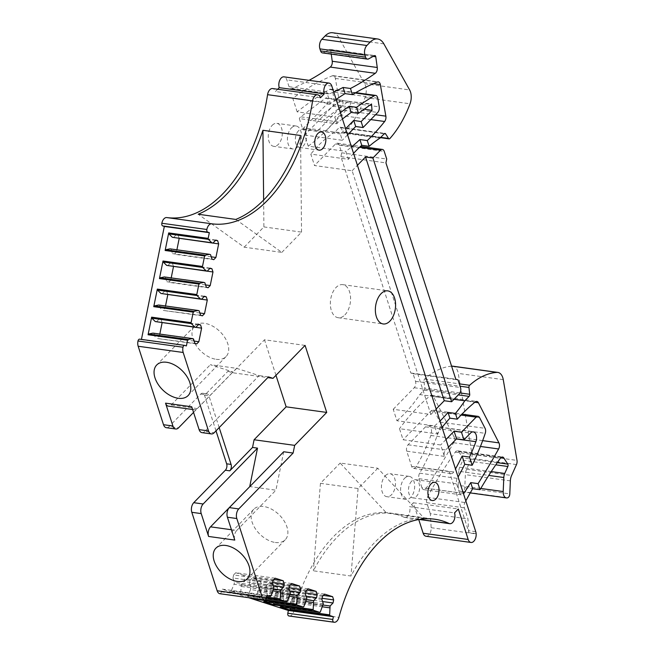 <?xml version="1.0" encoding="UTF-8"?>
<svg xmlns="http://www.w3.org/2000/svg" width="655" height="655" viewBox="0 0 655 655"><rect width="100%" height="100%" fill="white"/><g stroke="black" fill="none" stroke-linecap="round" stroke-linejoin="round"><path stroke-width="0.49" stroke-dasharray="3.27 2.46" d="M448.454 447.144L445.687 449.985A4.642 2.767 97.9 0 0 444.393 456.388L440.7 444.966L403.071 439.759L399.493 428.681L437.122 433.888L434.552 425.938L396.922 420.731L393.229 409.285L430.859 414.492L352.128 170.75L314.498 165.543L310.806 154.097L348.435 159.304L345.865 151.354A218.271 130.099 97.9 0 0 351.498 146.966M364.008 109.148L349.385 106.88A3.054 1.818 97.9 0 0 350.409 103.596A3.054 1.818 97.9 0 0 348.992 101.345A3.054 1.818 97.9 0 0 348.968 101.345A3.054 1.818 97.9 0 0 348.01 101.64L323.357 120.225A6.157 3.668 97.9 0 0 321.916 121.945L336.948 123.746L334.795 117.081L297.165 111.874A463.846 276.467 97.9 0 1 329.44 89.457A4.642 2.767 97.9 0 1 330.677 89.178A4.642 2.767 97.9 0 1 332.765 91.97L334.214 100.624A4.642 2.767 97.9 0 1 332.724 106.241L304.657 135.077L308.235 146.147L345.865 151.354M304.657 135.077L342.287 140.285L340.248 133.964A6.493 3.873 97.9 0 0 341.329 133.153L345.611 128.748M321.916 121.945L299.319 118.547L302.618 128.757L340.248 133.964M297.165 111.874L292.801 98.373L330.439 103.58L326.665 91.913A4.642 2.767 97.9 0 0 328.556 93.911A4.642 2.767 97.9 0 0 329.498 93.78A371.074 221.177 97.9 0 0 333.731 91.954M309.086 80.328A371.074 221.177 97.9 0 1 291.868 88.572A4.642 2.767 97.9 0 1 290.926 88.703A4.642 2.767 97.9 0 1 289.035 86.706L286.825 79.853A6.959 4.151 97.9 0 0 283.983 76.856M476.136 533.612L468.759 532.597A6.959 4.151 97.9 0 0 468.374 530.656L449.314 471.625A4.642 2.767 97.9 0 0 451.205 473.622A4.642 2.767 97.9 0 0 453.702 472.001A139.155 82.939 97.9 0 0 455.487 468.931M406.755 451.18A4.642 2.767 97.9 0 1 408.057 444.778L425.496 426.847A6.959 4.151 97.9 0 1 428.296 425.668A6.959 4.151 97.9 0 1 430.875 435.46A139.155 82.939 97.9 0 1 416.064 466.794A4.642 2.767 97.9 0 1 413.567 468.415A4.642 2.767 97.9 0 1 411.676 466.417L406.755 451.18L444.393 456.388M352.128 170.75L357.425 165.314M430.859 414.492L436.148 409.056M393.229 409.285L414.206 387.727A4.642 2.767 97.9 0 0 415.507 381.316L413.051 373.702L410.791 372.973L340.919 156.651L341.697 152.803L339.241 145.189A4.642 2.767 97.9 0 0 337.35 143.191A4.642 2.767 97.9 0 0 335.483 143.977L314.498 165.543M353.561 153.352A139.155 82.939 97.9 0 0 348.435 159.304M380.743 137.37L343.523 132.22L340.584 127.627A1.859 1.105 97.9 0 0 340.002 127.209A1.859 1.105 97.9 0 0 339.257 127.52L334.959 131.933L379.965 138.164M334.959 131.933A139.155 82.939 97.9 0 0 310.806 154.097M308.235 146.147A218.271 130.099 97.9 0 0 339.634 115.28A4.642 2.767 97.9 0 0 340.846 109.925L335.335 78.404A4.642 2.767 97.9 0 0 333.256 75.653A4.642 2.767 97.9 0 0 332.339 75.784A332.478 198.17 97.9 0 0 293.203 98.021A4.642 2.767 97.9 0 0 292.801 98.373M347.584 134.84L342.287 140.285M325.027 131.589A6.157 3.668 97.9 0 0 326.116 130.787L341.329 133.153M317.65 130.566A6.157 3.668 97.9 0 0 318.739 129.764L326.116 130.787L349.385 106.88L342 105.856A3.054 1.818 97.9 0 0 343.032 102.589A3.054 1.818 97.9 0 0 341.632 100.33A3.054 1.818 97.9 0 0 341.615 100.321A3.054 1.818 97.9 0 0 340.633 100.624L315.972 119.202A6.157 3.668 97.9 0 0 314.539 120.921M302.618 128.757A6.493 3.873 97.9 0 0 303.699 127.946L326.968 104.039A3.381 2.014 97.9 0 0 328.106 100.42A3.381 2.014 97.9 0 0 326.558 97.906A3.381 2.014 97.9 0 0 325.445 98.234L300.784 116.811A6.493 3.873 97.9 0 0 299.319 118.547M342.459 118.973L338.422 122.018A6.493 3.873 97.9 0 0 336.948 123.746M340.42 112.676A463.846 276.467 97.9 0 0 334.795 117.081M336.146 99.429A332.478 198.17 97.9 0 0 330.832 103.228A4.642 2.767 97.9 0 0 330.439 103.58M482.669 440.627L453.931 436.648A4.642 2.767 97.9 0 1 453.612 442.739A701.439 418.087 97.9 0 1 426.192 488.204A4.642 2.767 97.9 0 1 423.801 489.662A4.642 2.767 97.9 0 1 421.91 487.664L459.54 492.871A4.642 2.767 97.9 0 0 461.431 494.869A4.642 2.767 97.9 0 0 463.527 493.821M459.54 492.871L456.633 483.881A4.642 2.767 97.9 0 1 457.264 478.371A185.537 110.589 97.9 0 0 458.082 476.946M468.767 532.597L467.948 518.916L464.387 507.871A4.642 2.767 97.9 0 1 464.927 502.524A371.074 221.177 97.9 0 1 465.811 500.887M445.99 439.521L440.7 444.966M421.91 487.664L419.003 478.674A4.642 2.767 97.9 0 1 419.634 473.164A185.537 110.589 97.9 0 0 440.225 427.109A4.642 2.767 97.9 0 0 440.07 422.098L434.617 411.471A4.642 2.767 97.9 0 0 432.996 410.128A4.642 2.767 97.9 0 0 431.129 410.914L403.071 439.759M453.931 436.648L433.422 396.537A4.642 2.767 97.9 0 0 431.792 395.194A4.642 2.767 97.9 0 0 430.212 395.718A218.271 130.099 97.9 0 0 399.493 428.681M442.076 427.396A218.271 130.099 97.9 0 0 437.122 433.888M434.552 425.938A139.155 82.939 97.9 0 0 440.013 421.018M396.922 420.731A139.155 82.939 97.9 0 0 419.79 394.572L454.013 399.304M413.051 373.702L458.058 379.925M410.791 372.973L455.798 379.204M340.919 156.651L385.934 162.882M341.697 152.803L386.712 159.034M343.523 132.22A1.859 1.105 97.9 0 0 344.104 132.637A1.859 1.105 97.9 0 0 344.89 132.277A92.773 55.29 97.9 0 0 365.015 97.57A12.06 7.189 97.9 0 0 364.622 83.709L338.848 37.63A18.553 11.061 97.9 0 0 332.617 32.75M322.465 52.899A4.642 2.767 97.9 0 0 323.635 52.662L368.642 58.885M331.25 54.119L330.759 50.541A1.859 1.105 97.9 0 0 329.915 49.354A1.859 1.105 97.9 0 0 329.449 49.453L323.635 52.662M277.679 89.252L275.444 91.544A6.959 4.151 97.9 0 0 272.611 88.548M320.459 97.767L275.444 91.544M186.388 345.93L141.439 339.396M141.382 339.699L184.784 345.406M166.354 427.699A6.959 4.151 97.9 0 0 169.146 426.52L178.561 427.821M216.003 430.851L204.507 395.252A4.642 2.767 97.9 0 0 202.616 393.262A4.642 2.767 97.9 0 0 200.749 394.048L169.146 426.52M219.179 427.584L208.937 395.866A4.642 2.767 97.9 0 0 207.046 393.868A4.642 2.767 97.9 0 0 206.939 393.86A4.642 2.767 97.9 0 0 205.179 394.654L227.932 371.27L232.91 371.966L210.361 364.704L236.553 368.323L259.102 375.585L204.753 431.449L214.16 432.75M193.553 412.413L232.91 371.966M219.859 593.7A2.317 1.384 97.9 0 0 221.374 591.825L221.93 589.091L266.937 595.313M273.962 579.487L243.717 575.303L244.765 578.537L244.143 581.591L241.196 584.628L240.745 593.463A0.925 0.557 97.9 0 0 241.122 594.257L230.814 590.933A0.925 0.557 -82.1 0 0 231.444 590.474L234.048 584.252L273.528 589.713M248.654 597.696L221.93 589.091M254.189 598.465L247.287 596.238A0.925 0.557 97.9 0 0 247.917 595.78L287.398 601.241M289.133 616.019A6.959 4.151 97.9 0 0 293.907 611.131L338.913 617.362M293.907 611.131A139.621 83.218 97.9 0 1 389.627 512.98A139.621 83.218 97.9 0 1 404.061 517.245A6.959 4.151 97.9 0 0 404.782 517.458A6.959 4.151 97.9 0 0 409.031 514.052A6.959 4.151 97.9 0 0 409.531 506.675L454.537 512.898M418.733 519.538L413.321 502.778L409.531 506.675M413.321 502.778L458.328 509M425.996 536.24A6.959 4.151 97.9 0 0 431.154 527.701L430.319 513.708L467.948 518.916M430.319 513.708L426.757 502.663L464.387 507.871M491.25 471.584L459.728 467.228L462.839 460.26A1.859 1.105 97.9 0 0 462.798 457.894L458.631 451.5A2.784 1.662 97.9 0 0 458.074 450.984A4.642 2.767 97.9 0 0 457.567 450.828A4.642 2.767 97.9 0 0 455.291 452.106A371.074 221.177 97.9 0 0 427.297 497.317A4.642 2.767 97.9 0 0 426.757 502.663M459.728 467.228A6.959 4.151 97.9 0 0 458.803 471.272L488.769 475.424M480.795 488.45L458.197 485.322L458.803 471.272M458.197 485.322A6.959 4.151 97.9 0 0 458.606 488.695A6.959 4.151 97.9 0 0 461.447 491.692A6.959 4.151 97.9 0 0 462.708 491.553A3.709 2.211 97.9 0 0 464.788 487.672L465.353 474.646A9.276 5.527 97.9 0 1 466.589 469.25L471.461 458.344A4.642 2.767 97.9 0 0 472.001 454.177L458.246 373.407A12.06 7.189 97.9 0 0 452.834 366.186M451.598 366.186A92.773 55.29 97.9 0 0 424.628 379.057A1.859 1.105 97.9 0 0 423.949 381.218L460.088 386.221M419.79 394.572L424.088 390.159A1.859 1.105 97.9 0 0 424.702 388.055L423.949 381.218M344.89 314.899A16.702 9.956 97.9 0 0 350.523 296.952A16.702 9.956 97.9 0 0 342.753 284.647A16.702 9.956 97.9 0 0 336.04 287.479A16.702 9.956 97.9 0 0 330.407 305.427A16.702 9.956 97.9 0 0 338.177 317.724A16.702 9.956 97.9 0 0 344.89 314.899M326.968 104.039L342 105.856L318.739 129.764L303.699 127.946M404.561 478.346A11.594 6.91 -82.1 0 1 409.228 476.382A11.594 6.91 -82.1 0 1 414.623 484.921A11.594 6.91 -82.1 0 1 410.718 497.391A11.594 6.91 -82.1 0 1 406.051 499.356A11.594 6.91 -82.1 0 1 400.655 490.808A11.594 6.91 -82.1 0 1 404.561 478.346M385.377 475.694A11.594 6.91 -82.1 0 1 390.044 473.721A11.594 6.91 -82.1 0 1 395.44 482.268A11.594 6.91 -82.1 0 1 391.526 494.73A11.594 6.91 -82.1 0 1 386.868 496.695A11.594 6.91 -82.1 0 1 381.472 488.155A11.594 6.91 -82.1 0 1 385.377 475.694M291.393 127.962A11.594 6.91 -82.1 0 1 296.06 125.997A11.594 6.91 -82.1 0 1 301.456 134.537A11.594 6.91 -82.1 0 1 297.542 147.007A11.594 6.91 -82.1 0 1 292.875 148.972A11.594 6.91 -82.1 0 1 287.488 140.424A11.594 6.91 -82.1 0 1 291.393 127.962M272.21 125.31A11.594 6.91 -82.1 0 1 276.877 123.345A11.594 6.91 -82.1 0 1 282.264 131.884A11.594 6.91 -82.1 0 1 278.359 144.346A11.594 6.91 -82.1 0 1 273.692 146.319A11.594 6.91 -82.1 0 1 268.296 137.771A11.594 6.91 -82.1 0 1 272.21 125.31M215.831 240.074L176.359 234.613L173.403 237.642M215.552 240.369L176.359 234.613M212.9 243.087L179.192 238.445M178.152 235.194L179.192 238.42M211.246 256.825L176.441 252.011L174.296 254.214L172.502 253.641L211.974 259.102M176.891 249.809L176.441 252.011M213.767 259.675L174.296 254.214M210.542 254.656L171.07 249.195L172.502 253.641M171.07 249.195L170.005 248.851M210.14 268.157L170.668 262.696L167.713 265.733M209.862 268.452L170.668 262.696M172.461 263.277L173.501 266.528M207.209 271.17L173.501 266.511M205.555 284.917L170.75 280.103L168.605 282.305L166.812 281.724L206.284 287.185M171.201 277.892L170.75 280.103M208.077 287.766L168.605 282.305M204.851 282.747L165.379 277.286L166.812 281.724M165.379 277.286L164.315 276.942M204.45 296.248L164.978 290.787L162.022 293.817M204.172 296.535L164.978 290.787M166.771 291.36L167.811 294.619M201.519 299.261L167.811 294.594M165.51 305.983L165.06 308.186L162.915 310.388L200.594 315.276M199.865 313L165.06 308.186M202.387 315.849L162.915 310.388M199.161 310.83L159.689 305.369L161.122 309.815M159.689 305.369L158.625 305.025M198.76 324.331L159.288 318.87L156.34 321.908M198.481 324.626L159.288 318.87M161.081 319.452L162.121 322.702M195.829 327.344L162.121 322.686M159.82 334.066L159.37 336.277L157.225 338.479L194.903 343.359M194.175 341.091L159.37 336.277M196.705 343.94L157.225 338.479M193.471 338.922L153.999 333.452L155.431 337.898M153.999 333.452L152.934 333.117M201.953 432.627A6.959 4.151 97.9 0 0 204.753 431.449M268.509 376.887L259.102 375.585M227.932 371.27L232.443 372.728L267.805 377.616M305.074 345.406L264.489 339.789L232.443 372.728M275.968 375.315L264.489 339.789M283.705 451.753L275.919 490.194L249.817 486.583M273.888 587.903L234.416 582.442L234.048 584.252M272.455 583.458L232.983 577.997L234.416 582.442M273.078 580.404L233.598 574.943L232.983 577.997M275.223 578.201L235.743 572.74L233.598 574.943M243.717 575.303L235.743 572.74M272.668 582.401L244.765 578.537M273.151 585.611L244.143 581.591M273.651 589.115L241.196 584.628M273.029 590.892L240.827 586.438M290.001 595.027L250.521 589.566L247.917 595.78M290.37 593.209L250.89 587.748L250.521 589.566M288.937 588.771L249.457 583.302L250.89 587.748M289.551 585.709L250.079 580.248L249.457 583.302M291.696 583.507L252.224 578.046L250.079 580.248M290.443 584.792L260.191 580.608L252.224 578.046M260.191 580.608L261.239 583.842L260.616 586.905L257.669 589.934L257.219 598.776A0.925 0.557 97.9 0 0 257.227 598.883M289.15 587.707L261.239 583.842M289.625 590.916L260.616 586.905M290.124 594.421L257.669 589.934M289.51 596.197L257.3 591.743M263.883 601.56A0.925 0.557 97.9 0 0 264.399 601.085L303.871 606.546M306.474 600.332L267.003 594.871L264.399 601.085M306.843 598.514L267.371 593.053L267.003 594.871M305.41 594.077L265.93 588.616L267.371 593.053M306.032 591.015L266.552 585.554L265.93 588.616M308.177 588.812L268.697 583.351L266.552 585.554M306.917 590.106L276.672 585.914L268.697 583.351M276.672 585.914L277.712 589.148L277.098 592.21L274.142 595.239L273.708 602.928M305.623 593.012L277.712 589.148M306.106 596.222L277.098 592.21M306.597 599.726L274.142 595.239M305.983 601.503L273.774 597.049M280.356 606.866A0.925 0.557 97.9 0 0 280.872 606.391L320.352 611.852M322.956 605.638L283.476 600.176L280.872 606.391M323.316 603.828L283.844 598.359L283.476 600.176M321.883 599.382L282.411 593.921L283.844 598.359M322.506 596.32L283.026 590.859L282.411 593.921M324.651 594.118L285.171 588.657L283.026 590.859M323.39 595.411L293.145 591.228L285.171 588.657M293.145 591.228L294.193 594.453L293.571 597.516L290.623 600.545L290.19 608.233M322.096 598.318L294.193 594.453M322.579 601.527L293.571 597.516M323.079 605.032L290.623 600.545M322.456 606.817L290.255 602.354M411.627 481.212A9.186 5.477 97.9 0 0 408.523 491.086A9.186 5.477 97.9 0 0 412.797 497.849A9.186 5.477 97.9 0 0 416.49 496.293A9.186 5.477 97.9 0 0 419.593 486.419A9.186 5.477 97.9 0 0 415.319 479.656A9.186 5.477 97.9 0 0 411.627 481.212M298.451 130.828A9.186 5.477 97.9 0 0 295.356 140.702A9.186 5.477 97.9 0 0 299.63 147.465A9.186 5.477 97.9 0 0 303.322 145.909A9.186 5.477 97.9 0 0 306.417 136.043A9.186 5.477 97.9 0 0 302.143 129.272A9.186 5.477 97.9 0 0 298.451 130.828M236.553 368.323L197.368 408.597A6.959 4.151 -82.1 0 1 194.576 409.776A6.959 4.151 -82.1 0 1 191.735 406.78M197.368 408.597L171.176 404.97A6.959 4.151 -82.1 0 1 168.376 406.149M171.176 404.97L210.361 364.704M216.158 359.3A21.918 13.673 -135.8 0 0 226.049 356.59A21.918 13.673 -135.8 0 0 224.706 337.374A21.918 13.673 -135.8 0 0 204.532 323.308A21.918 13.673 -135.8 0 0 194.633 326.018A21.918 13.673 -135.8 0 0 195.984 345.242A21.918 13.673 -135.8 0 0 216.158 359.3M231.444 529.739L236.733 530.468A6.959 4.151 97.9 0 0 234.785 540.08M236.733 530.468L275.919 490.194M275.329 542.487A21.918 13.673 -135.8 0 0 285.22 539.777A21.918 13.673 -135.8 0 0 283.877 520.561A21.918 13.673 -135.8 0 0 263.703 506.503A21.918 13.673 -135.8 0 0 253.804 509.213A21.918 13.673 -135.8 0 0 255.147 528.429A21.918 13.673 -135.8 0 0 275.329 542.487M424.17 518.228A139.621 83.218 97.9 0 0 350.998 576.015L313.368 570.808A139.621 83.218 97.9 0 1 386.54 513.021L424.17 518.228L377.804 468.251L340.166 463.044L386.54 513.021M235.825 219.433L281.814 252.388L244.184 247.181L198.195 214.234M244.184 247.181L263.899 226.917L263.629 200.062M281.814 252.388L301.537 232.124L263.899 226.917M301.537 232.124L300.555 135.495M377.804 468.251L358.08 488.515L320.451 483.308L340.166 463.044M320.451 483.308L313.368 570.808M358.08 488.515L350.998 576.015M289.035 86.706L326.665 91.913M331.831 86.083L286.825 79.853M475.751 531.672L468.374 530.656M411.676 466.417L449.314 471.625M335.483 143.977L359.554 147.309M339.634 115.28L370.796 119.587M332.724 106.241L377.73 112.464M338.422 122.018L300.784 116.811M329.44 89.457L355.141 93.01M293.203 98.021L330.832 103.228M291.868 88.572L329.498 93.78M416.064 466.794L453.702 472.001M408.057 444.778L445.687 449.985M431.129 410.914L461.095 415.065M430.212 395.718L475.219 401.949M414.206 387.727L459.22 393.95M339.241 145.189L384.248 151.42M415.507 381.316L460.514 387.547M384.264 133.751L339.257 127.52M340.584 127.627L384.338 133.677M344.89 132.277L389.905 138.508M365.015 97.57L410.03 103.793M364.622 83.709L409.637 89.94M383.863 43.86L338.848 37.63M374.455 55.675L329.449 49.453M330.759 50.541L373.137 56.404M200.749 394.048L205.179 394.654M204.507 395.252L208.937 395.866M221.374 591.825L266.389 598.056M247.344 596.255L266.127 598.85L247.287 596.238M266.446 597.761L241.122 594.257M230.871 590.949L266.822 595.919L230.814 590.933M404.061 517.245L419.585 519.399M431.154 527.701L476.16 533.923M427.297 497.317L464.927 502.524M455.291 452.106L500.305 458.328M458.074 450.984L502.041 457.067M458.631 451.5L501.239 457.395M497.26 462.659L462.798 457.894M462.839 460.26L495.769 464.821M462.708 491.553L507.715 497.775M464.788 487.672L509.795 493.903M510.36 480.876L465.353 474.646M466.589 469.25L511.604 475.473M516.476 464.575L471.461 458.344M472.001 454.177L517.008 460.4M503.253 379.638L458.246 373.407M424.628 379.057L459.327 383.855M459.957 392.935L424.702 388.055M424.088 390.159L458.303 394.891M453.612 442.739L480.451 446.456M426.192 488.204L463.38 493.346M419.003 478.674L456.633 483.881M419.634 473.164L457.264 478.371M440.225 427.109L485.24 433.34M440.07 422.098L485.077 428.329M479.624 417.702L434.617 411.471M433.422 396.537L474.834 402.268M325.445 98.234L370.427 104.317M425.496 426.847L470.511 433.078M430.875 435.46L456.388 438.989M332.339 75.784L377.345 82.006M335.335 78.404L373.383 83.668M375.528 114.723L340.846 109.925M334.214 100.624L379.22 106.855M377.771 98.201L332.765 91.97M270.924 595.935L231.444 590.474M266.593 597.041L240.745 593.463M265.169 599.874L257.219 598.776M290.926 88.703L328.556 93.911M413.567 468.415L451.205 473.622M337.35 143.191L360.537 146.401M340.002 127.209L385.017 133.432M344.104 132.637L380.449 137.665M329.915 49.354L374.922 55.577M202.616 393.262L207.046 393.868M404.782 517.458L419.208 519.456M457.567 450.828L502.573 457.051M461.447 491.692L470.241 492.912M342.753 284.647L387.76 290.869M338.177 317.724L383.183 323.955M423.801 489.662L461.431 494.869M432.996 410.128L461.98 414.14M431.792 395.194L476.807 401.417M348.992 101.345L326.558 97.906M428.296 425.668L473.311 431.899M333.256 75.653L378.271 81.883M330.677 89.178L355.763 92.65M409.228 476.382L390.044 473.721M406.051 499.356L386.868 496.695M296.06 125.997L276.877 123.345M292.875 148.972L273.692 146.319M412.797 497.849L432.202 500.535M415.319 479.656L434.724 482.342M299.63 147.465L319.034 150.151M302.143 129.272L321.556 131.958M194.576 409.776L192.611 409.506M226.049 356.59L188.132 395.563M194.633 326.018L156.717 364.991M285.22 539.777L247.303 578.75M253.804 509.213L215.888 548.186M348.968 101.345L371.532 103.965M389.627 512.98L434.633 519.202"/><path stroke-width="0.98" d="M328.99 83.087A6.959 4.151 97.9 0 0 324.741 86.501A6.959 4.151 97.9 0 0 324.25 93.878L279.235 87.647A6.959 4.151 97.9 0 1 279.734 80.27A6.959 4.151 97.9 0 1 283.983 76.856L328.99 83.087A6.959 4.151 97.9 0 1 331.831 86.083L475.751 531.672A6.959 4.151 97.9 0 1 476.136 533.612L476.16 533.923A6.959 4.151 97.9 0 1 471.01 542.463A6.959 4.151 97.9 0 1 468.169 539.466L458.328 509L454.537 512.898A6.959 4.151 97.9 0 1 454.046 520.275A6.959 4.151 97.9 0 1 449.788 523.689A6.959 4.151 97.9 0 1 449.076 523.476A139.621 83.218 97.9 0 0 434.633 519.202A139.621 83.218 97.9 0 0 338.913 617.362A6.959 4.151 97.9 0 1 334.14 622.25A6.959 4.151 97.9 0 1 333.682 622.135A2.317 1.384 97.9 0 1 332.822 619.45L287.815 613.227L288.364 610.485L248.654 597.696M357.425 165.314L365.531 156.979L444.254 400.729L436.148 409.056M372.908 158.002L451.639 401.744L459.22 393.95A4.642 2.767 97.9 0 0 460.514 387.547L458.058 379.925L455.798 379.204L385.934 162.882L386.712 159.034L384.248 151.42A4.642 2.767 97.9 0 0 382.356 149.422A4.642 2.767 97.9 0 0 380.49 150.208L372.908 158.002L365.531 156.979M380.449 137.665L389.111 138.868A1.859 1.105 97.9 0 1 388.53 138.451L385.598 133.849A1.859 1.105 97.9 0 0 385.017 133.432A1.859 1.105 97.9 0 0 384.264 133.751L379.965 138.164A139.155 82.939 97.9 0 0 369.142 146.335L361.756 145.312A139.155 82.939 97.9 0 0 353.561 153.352M351.498 146.966A218.271 130.099 97.9 0 0 359.898 139.548L367.275 140.563A218.271 130.099 97.9 0 0 384.641 121.502A4.642 2.767 97.9 0 0 385.86 116.156L380.342 84.634A4.642 2.767 97.9 0 0 378.271 81.883A4.642 2.767 97.9 0 0 377.345 82.006A332.478 198.17 97.9 0 0 352.439 94.639L350.458 88.482A371.074 221.177 97.9 0 0 375.282 73.303A4.642 2.767 97.9 0 0 377.247 67.49L332.241 61.259L331.25 54.119M361.756 145.312L359.898 139.548M355.763 92.65L375.683 95.409A4.642 2.767 97.9 0 1 377.771 98.201L379.22 106.855A4.642 2.767 97.9 0 1 377.73 112.464L363.066 127.537L355.69 126.513L347.584 134.84M355.69 126.513L353.716 120.422L345.611 128.748M340.42 112.676A463.846 276.467 97.9 0 1 349.148 106.274L351.137 112.431L342.459 118.973M349.148 106.274L356.533 107.297A463.846 276.467 97.9 0 1 374.455 95.687A4.642 2.767 97.9 0 1 375.683 95.409M333.731 91.954A371.074 221.177 97.9 0 0 343.073 87.467L350.458 88.482M343.073 87.467L345.062 93.616A332.478 198.17 97.9 0 0 336.146 99.429M324.25 93.878L320.459 97.767A6.959 4.151 97.9 0 0 317.618 94.779A6.959 4.151 97.9 0 0 312.582 100.903A139.621 83.218 97.9 0 1 211.802 223.805A6.959 4.151 97.9 0 0 206.857 229.487A2.317 1.384 97.9 0 0 207.733 232.157L209.338 232.672L208.175 238.379A0.925 0.557 97.9 0 0 208.372 239.362L211.819 242.759L172.347 237.298L168.892 233.9L208.372 239.362M139.777 339.184A2.317 1.384 97.9 0 0 139.638 339.151L184.644 345.381A2.317 1.384 97.9 0 1 184.784 345.406L186.388 345.93L187.543 340.223A0.925 0.557 97.9 0 1 188.091 339.478L192.406 338.578L193.471 338.922L194.903 343.359L196.705 343.94L198.85 341.738L201.601 328.147L200.553 324.913L198.76 324.331L195.812 327.369L194.748 327.025L191.301 323.619A0.925 0.557 97.9 0 1 191.104 322.645L193.233 312.132A0.925 0.557 97.9 0 1 193.782 311.387L198.097 310.486L199.161 310.83L200.594 315.276L202.387 315.849L204.532 313.647L207.291 300.055L206.243 296.83L204.45 296.248L201.503 299.278L200.438 298.934L196.991 295.536A0.925 0.557 97.9 0 1 196.795 294.553L198.923 284.049A0.925 0.557 97.9 0 1 199.472 283.304L203.787 282.403L204.851 282.747L206.284 287.185L208.077 287.766L210.222 285.564L212.981 271.972L211.933 268.738L210.14 268.157L207.193 271.195L206.128 270.851L202.682 267.445A0.925 0.557 97.9 0 1 202.485 266.47L204.614 255.958A0.925 0.557 97.9 0 1 205.162 255.213L209.477 254.312L210.542 254.656L211.974 259.102L213.767 259.675L215.913 257.472L218.672 243.881L217.624 240.655L215.831 240.074L212.883 243.103L211.819 242.759M184.644 345.381A2.317 1.384 97.9 0 0 182.999 347.224A6.959 4.151 97.9 0 0 182.966 351.645A6.959 4.151 97.9 0 0 183.179 352.48L208.519 430.933A6.959 4.151 97.9 0 0 211.36 433.929A6.959 4.151 97.9 0 0 214.16 432.75L268.509 376.887L273.02 378.344L305.074 345.406L326.722 412.429L286.137 406.82L275.968 375.315M216.003 430.851L226.646 463.805A4.642 2.767 97.9 0 1 225.353 470.216L193.749 502.688A6.959 4.151 97.9 0 0 191.809 512.3L217.149 590.753L262.156 596.983L236.815 518.531A6.959 4.151 97.9 0 1 238.764 508.919L293.113 453.055L294.668 445.367L326.722 412.429M262.156 596.983A6.959 4.151 97.9 0 0 262.45 597.737A6.959 4.151 97.9 0 0 264.612 599.898A2.317 1.384 97.9 0 0 264.743 599.923A2.317 1.384 97.9 0 0 266.389 598.056L266.937 595.313L270.286 596.394A0.925 0.557 97.9 0 0 270.924 595.935L273.888 587.903L272.455 583.458L273.078 580.404L275.223 578.201L283.197 580.764L284.237 583.998L283.615 587.052L280.668 590.09L280.225 598.924A0.925 0.557 97.9 0 0 280.602 599.718L286.767 601.699A0.925 0.557 97.9 0 0 287.398 601.241L290.37 593.209L288.937 588.771L289.551 585.709L291.696 583.507L299.671 586.069L300.71 589.303L300.096 592.366L297.141 595.395L296.699 604.237A0.925 0.557 97.9 0 0 297.075 605.024L303.24 607.005A0.925 0.557 97.9 0 0 303.871 606.546L306.843 598.514L305.41 594.077L306.032 591.015L308.177 588.812L316.144 591.383L317.192 594.609L316.57 597.671L313.622 600.7L313.172 609.543A0.925 0.557 97.9 0 0 313.557 610.329L319.714 612.319A0.925 0.557 97.9 0 0 320.352 611.852L323.316 603.828L321.883 599.382L322.506 596.32L324.651 594.118L332.625 596.689L333.665 599.914L333.043 602.977L330.095 606.006L329.653 614.849A0.925 0.557 97.9 0 0 330.03 615.635L290.55 610.173L280.242 606.858A0.925 0.557 97.9 0 0 280.356 606.866M332.822 619.45L333.379 616.715L330.03 615.635M381.046 293.702A16.702 9.956 97.9 0 0 375.413 311.649A16.702 9.956 97.9 0 0 383.183 323.955A16.702 9.956 97.9 0 0 389.905 321.122A16.702 9.956 97.9 0 0 395.53 303.175A16.702 9.956 97.9 0 0 387.76 290.869A16.702 9.956 97.9 0 0 381.046 293.702M431.031 483.898A9.186 5.477 97.9 0 0 427.936 493.772A9.186 5.477 97.9 0 0 432.202 500.535A9.186 5.477 97.9 0 0 435.902 498.979A9.186 5.477 97.9 0 0 438.997 489.105A9.186 5.477 97.9 0 0 434.724 482.342A9.186 5.477 97.9 0 0 431.031 483.898M317.855 133.514A9.186 5.477 97.9 0 0 314.76 143.388A9.186 5.477 97.9 0 0 319.034 150.151A9.186 5.477 97.9 0 0 322.727 148.595A9.186 5.477 97.9 0 0 325.822 138.721A9.186 5.477 97.9 0 0 321.556 131.958A9.186 5.477 97.9 0 0 317.855 133.514M463.527 493.821A4.642 2.767 97.9 0 0 463.83 493.411A701.439 418.087 97.9 0 0 470.708 482.62L478.084 483.644A701.439 418.087 97.9 0 0 498.627 448.97A4.642 2.767 97.9 0 0 498.946 442.878L478.428 402.768A4.642 2.767 97.9 0 0 476.807 401.417A4.642 2.767 97.9 0 0 475.219 401.949A218.271 130.099 97.9 0 0 457.264 419.184L455.405 413.411A139.155 82.939 97.9 0 0 464.796 400.803L454.013 399.304M458.082 476.946A185.537 110.589 97.9 0 0 464.78 464.264L462.127 456.052L469.504 457.075A139.155 82.939 97.9 0 0 475.89 441.683A6.959 4.151 97.9 0 0 473.311 431.899A6.959 4.151 97.9 0 0 470.511 433.078L463.936 439.833L456.56 438.809L448.454 447.144M455.487 468.931A139.155 82.939 97.9 0 0 462.127 456.052M470.708 482.62L472.673 488.695A371.074 221.177 97.9 0 0 465.811 500.887M456.56 438.809L454.095 431.195L445.99 439.521M464.78 464.264L472.157 465.287A185.537 110.589 97.9 0 0 485.24 433.34A4.642 2.767 97.9 0 0 485.077 428.329L479.624 417.702A4.642 2.767 97.9 0 0 478.003 416.359A4.642 2.767 97.9 0 0 476.136 417.145L461.472 432.218L454.095 431.195M457.264 419.184L449.887 418.16A218.271 130.099 97.9 0 0 442.076 427.396M440.013 421.018A139.155 82.939 97.9 0 0 448.028 412.396L455.405 413.411M449.887 418.16L448.028 412.396M451.639 401.744L444.254 400.729M389.111 138.868A1.859 1.105 97.9 0 0 389.905 138.508A92.773 55.29 97.9 0 0 410.03 103.793A12.06 7.189 97.9 0 0 409.637 89.94L383.863 43.86A18.553 11.061 97.9 0 0 377.624 38.981A18.553 11.061 97.9 0 0 370.165 42.125L366.874 45.498A6.959 4.151 97.9 0 0 364.925 55.11L365.58 57.132A4.642 2.767 97.9 0 0 367.471 59.13A4.642 2.767 97.9 0 0 368.642 58.885L374.455 55.675A1.859 1.105 97.9 0 1 374.922 55.577A1.859 1.105 97.9 0 1 375.765 56.772L377.247 67.49M377.624 38.981L332.617 32.75A18.553 11.061 97.9 0 0 325.15 35.894L321.867 39.275A6.959 4.151 97.9 0 0 319.918 48.879L364.925 55.11M365.58 57.132L320.573 50.91L319.918 48.879M320.573 50.91A4.642 2.767 97.9 0 0 322.465 52.899L367.471 59.13M309.086 80.328A371.074 221.177 97.9 0 0 330.276 67.08A4.642 2.767 97.9 0 0 332.241 61.259M279.235 87.647L277.679 89.252M317.618 94.779L272.611 88.548A6.959 4.151 97.9 0 0 267.576 94.672L312.582 100.903M267.576 94.672A139.621 83.218 97.9 0 1 166.788 217.575A6.959 4.151 97.9 0 0 161.842 223.257A2.317 1.384 97.9 0 0 162.718 225.926L207.733 232.157M141.439 339.396L164.323 226.45L162.718 225.926M164.323 226.45L209.338 232.672M191.104 322.645L151.632 317.176L148.071 334.754A0.925 0.557 97.9 0 1 148.611 334.017L152.934 333.117L192.406 338.578M196.795 294.553L157.323 289.092L153.761 306.671A0.925 0.557 97.9 0 1 154.302 305.926L158.625 305.025L198.097 310.486M202.485 266.47L163.013 261.009L159.452 278.588A0.925 0.557 97.9 0 1 159.992 277.843L164.315 276.942L203.787 282.403M208.175 238.379L168.703 232.918L165.142 250.497A0.925 0.557 97.9 0 1 165.682 249.752L170.005 248.851L209.477 254.312M139.638 339.151A2.317 1.384 97.9 0 0 137.992 340.993A6.959 4.151 97.9 0 0 138.172 346.249L183.179 352.48M192.611 409.506L168.376 406.149A6.959 4.151 -82.1 0 1 165.543 403.152L172.92 426.004A6.959 4.151 97.9 0 0 175.761 429L166.354 427.699A6.959 4.151 97.9 0 1 163.513 424.702L138.172 346.249M165.543 403.152L191.735 406.78L199.112 429.631A6.959 4.151 97.9 0 0 201.953 432.627L211.36 433.929M178.234 398.273A21.918 13.673 44.2 0 1 158.06 384.215A21.918 13.673 44.2 0 1 156.717 364.991A21.918 13.673 44.2 0 1 166.616 362.281A21.918 13.673 44.2 0 1 186.79 376.338A21.918 13.673 44.2 0 1 188.132 395.563A21.918 13.673 44.2 0 1 178.234 398.273M175.761 429A6.959 4.151 97.9 0 0 178.561 427.821L193.553 412.413M191.809 512.3L201.216 513.602A6.959 4.151 97.9 0 1 203.156 503.99L257.513 448.135L252.535 447.447L229.782 470.83A4.642 2.767 97.9 0 0 231.051 468.505A4.642 2.767 97.9 0 0 231.076 464.42L219.179 427.584M201.216 513.602L208.593 536.453A6.959 4.151 -82.1 0 1 210.542 526.841L249.817 486.583M208.593 536.453L234.785 540.08L227.408 517.229L236.815 518.531M237.405 581.46A21.918 13.673 44.2 0 1 217.231 567.402A21.918 13.673 44.2 0 1 215.888 548.186A21.918 13.673 44.2 0 1 225.778 545.468A21.918 13.673 44.2 0 1 245.952 559.534A21.918 13.673 44.2 0 1 247.303 578.75A21.918 13.673 44.2 0 1 237.405 581.46M217.149 590.753A6.959 4.151 97.9 0 0 219.605 593.667A2.317 1.384 97.9 0 0 219.728 593.692A2.317 1.384 97.9 0 0 219.859 593.7M288.364 610.485L333.379 616.715M273.708 602.928L273.7 604.082A0.925 0.557 97.9 0 0 274.077 604.868L263.769 601.544A0.925 0.557 97.9 0 0 263.883 601.56M257.227 598.883A0.925 0.557 97.9 0 0 257.603 599.562L254.189 598.465M287.815 613.227A2.317 1.384 97.9 0 0 288.667 615.913A6.959 4.151 97.9 0 0 289.133 616.019L334.14 622.25M471.01 542.463L425.996 536.24A6.959 4.151 97.9 0 1 423.163 533.244L418.733 519.538M472.673 488.695L480.05 489.719L478.084 483.644M470.241 492.912L506.454 497.923A6.959 4.151 97.9 0 1 503.204 491.545L503.81 477.503A6.959 4.151 97.9 0 1 504.743 473.45L507.854 466.491A1.859 1.105 97.9 0 0 507.805 464.117L503.646 457.73A2.784 1.662 97.9 0 0 503.089 457.206A4.642 2.767 97.9 0 0 502.573 457.051A4.642 2.767 97.9 0 0 500.305 458.328A371.074 221.177 97.9 0 0 480.05 489.719M506.454 497.923A6.959 4.151 97.9 0 0 507.715 497.775A3.709 2.211 97.9 0 0 509.795 493.903L510.36 480.876A9.276 5.527 97.9 0 1 511.604 475.473L516.476 464.575A4.642 2.767 97.9 0 0 517.008 460.4L503.253 379.638A12.06 7.189 97.9 0 0 497.841 372.417A12.06 7.189 97.9 0 0 496.957 372.384A92.773 55.29 97.9 0 0 469.635 385.279A1.859 1.105 97.9 0 0 468.955 387.441L469.709 394.277L459.957 392.935M497.841 372.417L452.834 366.186A12.06 7.189 97.9 0 0 451.95 366.161A92.773 55.29 97.9 0 0 451.598 366.186M458.303 394.891L469.095 396.381A1.859 1.105 97.9 0 0 469.709 394.277M469.095 396.381L464.796 400.803M345.062 93.616L352.439 94.639M369.142 146.335L367.275 140.563M363.066 127.537L361.142 121.576L353.716 120.422M361.142 121.576L372.015 110.392L371.532 103.965L358.473 113.323L356.533 107.297M351.137 112.431L358.473 113.323M168.703 232.918A0.925 0.557 97.9 0 0 168.892 233.9M212.883 243.103L172.347 237.298M217.624 240.655L215.552 240.369M218.672 243.881L212.9 243.087M215.913 257.472L211.246 256.825M179.192 238.445L176.891 249.809M163.013 261.009A0.925 0.557 97.9 0 0 163.201 261.984L202.682 267.445M206.128 270.851L166.657 265.39L163.201 261.984M207.193 271.195L166.657 265.39M211.933 268.738L209.862 268.452M212.981 271.972L207.209 271.17M210.222 285.564L205.555 284.917M173.501 266.528L171.201 277.892M157.323 289.092A0.925 0.557 97.9 0 0 157.511 290.075L196.991 295.536M200.438 298.934L160.966 293.473L157.511 290.075M201.503 299.278L160.966 293.473M206.243 296.83L204.172 296.535M207.291 300.055L201.519 299.261M167.811 294.619L165.51 305.983M204.532 313.647L199.865 313M151.632 317.176A0.925 0.557 97.9 0 0 151.821 318.158L191.301 323.619M194.748 327.025L155.276 321.564L151.821 318.158M195.812 327.369L155.276 321.564M200.553 324.913L198.481 324.626M201.601 328.147L195.829 327.344M162.121 322.702L159.82 334.066M198.85 341.738L194.175 341.091M273.02 378.344L267.805 377.616M294.668 445.367L254.091 439.759L286.137 406.82M293.113 453.055L283.705 451.753L229.356 507.617A6.959 4.151 97.9 0 0 227.408 517.229M252.535 447.447L254.091 439.759M257.513 448.135L249.727 486.575M283.197 580.764L273.962 579.487M284.237 583.998L272.668 582.401M283.615 587.052L273.151 585.611M280.668 590.09L273.651 589.115M280.299 591.899L273.029 590.892M299.671 586.069L290.443 584.792M300.71 589.303L289.15 587.707M300.096 592.366L289.625 590.916M297.141 595.395L290.124 594.421M296.781 597.204L289.51 596.197M316.144 591.383L306.917 590.106M317.192 594.609L305.623 593.012M316.57 597.671L306.106 596.222M313.622 600.7L306.597 599.726M313.254 602.51L305.983 601.503M332.625 596.689L323.39 595.411M333.665 599.914L322.096 598.318M333.043 602.977L322.579 601.527M330.095 606.006L323.079 605.032M329.727 607.815L322.456 606.817M290.19 608.233L290.173 609.387A0.925 0.557 -82.1 0 0 290.55 610.173M472.157 465.287L469.504 457.075M463.936 439.833L461.472 432.218M235.825 219.433A139.621 83.218 97.9 0 0 300.555 135.495L262.925 130.288A139.621 83.218 97.9 0 1 198.195 214.234L235.825 219.433M263.629 200.062L262.925 130.288M359.554 147.309L380.49 150.208M370.796 119.587L384.641 121.502M355.141 93.01L374.455 95.687M476.136 417.145L461.095 415.065M384.338 133.677L385.598 133.849M388.53 138.451L380.743 137.37M325.15 35.894L370.165 42.125M366.874 45.498L321.867 39.275M373.137 56.404L375.765 56.772M330.276 67.08L375.282 73.303M166.788 217.575L211.802 223.805M161.842 223.257L206.857 229.487M187.543 340.223L148.071 334.754M193.233 312.132L153.761 306.671M198.923 284.049L159.452 278.588M204.614 255.958L165.142 250.497M137.992 340.993L182.999 347.224M163.513 424.702L172.92 426.004M199.112 429.631L208.519 430.933M226.646 463.805L231.076 464.42M225.353 470.216L229.782 470.83M193.749 502.688L203.156 503.99M219.605 593.667L264.612 599.898M286.767 601.699L266.127 598.85L286.825 601.716M280.602 599.718L266.446 597.761M270.286 596.394L266.822 595.919L270.343 596.41M319.714 612.319L280.242 606.858M313.557 610.329L274.077 604.868M303.24 607.005L263.769 601.544M297.075 605.024L257.603 599.562M288.667 615.913L333.682 622.135M419.585 519.399L449.076 523.476M423.163 533.244L468.169 539.466M502.041 457.067L503.089 457.206M501.239 457.395L503.646 457.73M507.805 464.117L497.26 462.659M495.769 464.821L507.854 466.491M504.743 473.45L491.25 471.584M488.769 475.424L503.81 477.503M503.204 491.545L480.795 488.45M451.95 366.161L496.957 372.384M459.327 383.855L469.635 385.279M460.088 386.221L468.955 387.441M480.451 446.456L498.627 448.97M463.38 493.346L463.83 493.411M474.834 402.268L478.428 402.768M498.946 442.878L482.669 440.627M456.388 438.989L475.89 441.683M373.383 83.668L380.342 84.634M385.86 116.156L375.528 114.723M372.015 110.392L364.008 109.148M205.162 255.213L165.682 249.752M199.472 283.304L159.992 277.843M193.782 311.387L154.302 305.926M188.091 339.478L148.611 334.017M229.356 507.617L238.764 508.919M280.225 598.924L266.593 597.041M296.699 604.237L265.169 599.874M313.172 609.543L273.7 604.082M329.653 614.849L290.173 609.387M210.542 526.841L231.444 529.739M360.537 146.401L382.356 149.422M219.728 593.692L264.743 599.923M419.208 519.456L449.788 523.689M461.98 414.14L478.003 416.359M263.818 601.56L303.298 607.021M280.299 606.866L319.771 612.327"/></g></svg>
